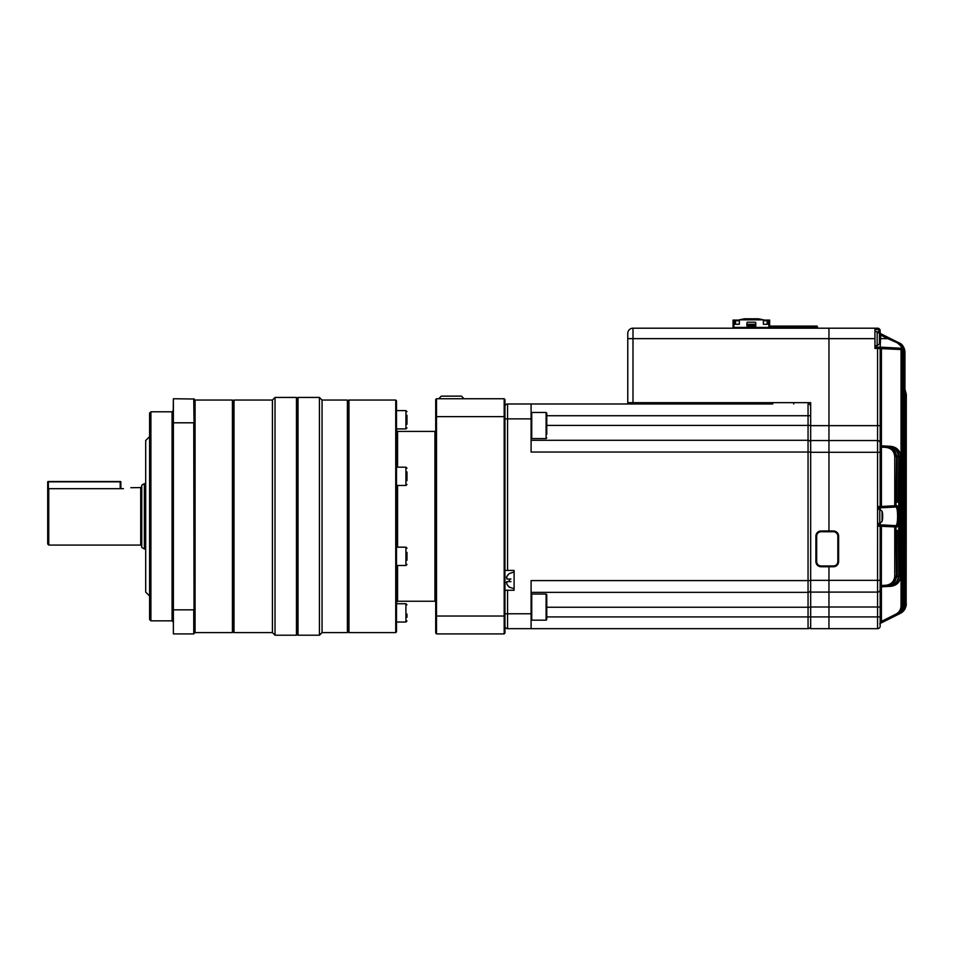 <?xml version="1.0" encoding="UTF-8"?>
<svg xmlns="http://www.w3.org/2000/svg" width="954" height="954" viewBox="0 0 954 954"><rect width="100%" height="100%" fill="white"/><g stroke="black" fill="none" stroke-linecap="round" stroke-linejoin="round"><path stroke-width="1.43" d="M828.954 328.2L874.949 328.2L874.949 338.646L828.954 338.646L828.954 328.2L632.991 328.2L632.991 338.646L828.954 338.646L828.954 425.651L828.954 328.2L877.561 328.2A2.612 2.612 0 0 1 880.172 330.811L880.172 332.612A1.312 1.312 0 0 0 880.804 333.733L898.084 342.379C901.303 343.5 903.235 346.624 903.879 351.752L902.269 350.965L902.484 605.802L902.484 351.919L903.712 351.847L902.484 354.447M632.991 402.66L627.768 402.66L627.768 338.646L632.991 338.646L632.991 402.66L810.673 402.66L810.673 425.651L828.954 425.651L828.954 452.303L877.561 452.303L877.561 348.448L874.949 348.448L874.949 338.646M828.954 530.961L828.954 452.303L828.954 530.961M810.673 425.651L810.673 592.1L828.954 592.1L810.673 592.1L810.673 628.674L828.954 628.674L828.954 566.748L828.954 580.342L877.561 580.342L877.561 452.303L880.172 452.303L880.172 506.526L880.148 444.683L880.125 447.271L881.341 447.14L881.413 448.75L881.413 507.766L877.561 507.838M634.303 402.66L772.776 402.66L772.776 403.971L531.092 403.971L772.776 403.971M627.768 402.66L627.768 333.423A5.223 5.223 0 0 1 632.991 328.2A5.223 5.223 0 0 0 627.768 333.423A5.223 5.223 0 0 1 632.991 328.2M874.949 347.137L878.861 347.137A1.312 1.312 0 0 1 880.172 348.448L880.172 444.54L880.172 425.651L828.954 425.651L828.954 440.545L810.673 440.545L828.954 440.545L828.954 452.303L810.673 452.303M546.761 425.401L808.05 425.401L808.05 415.729L810.673 415.729L810.673 402.66L796.292 402.66M906.3 394.348L904.952 389.208L906.3 394.348L906.133 604.013L906.3 394.348L906.157 603.846L906.157 394.348L904.952 389.459L906.157 394.348L906.157 603.846M904.952 387.658L904.952 386.847M902.353 353.159L903.712 351.847L903.867 605.122C904.297 608.533 902.365 611.657 898.084 614.495L880.888 623.093A1.312 1.312 0 0 0 880.172 624.262L880.172 626.062A2.612 2.612 0 0 1 877.561 628.674L828.954 628.674L828.954 616.916L877.561 616.916L877.561 580.342L880.172 580.342L880.172 526.119L880.148 587.962L880.125 585.374L881.341 585.506L881.365 586.805L885.813 586.579L881.365 586.805A1.312 1.3 -93 0 0 880.148 587.962L880.172 606.994L880.172 588.117A1.312 1.312 0 0 1 881.413 586.805L890.44 586.328L881.413 586.805L881.413 621.412L880.172 621.412M810.673 606.994L828.954 606.994L828.954 616.916L546.761 616.916M880.172 626.062A2.612 2.612 0 0 1 877.561 628.674A2.612 2.612 0 0 0 880.172 626.062A2.612 2.612 0 0 1 877.561 628.674A2.612 2.612 0 0 0 880.172 626.062L880.172 606.994L828.954 606.994L828.954 580.342L810.673 580.342M896.462 499.538L898.406 502.186L896.438 502.09L896.462 456.561L895.973 505.763L896.951 505.715C897.869 505.918 898.477 508.363 898.763 513.061L898.763 519.596C898.465 524.283 897.869 526.727 896.951 526.942L895.973 526.882L896.438 576.097L896.438 530.567L898.406 530.46L896.462 533.107M898.763 513.061L898.763 456.68L898.406 502.186L896.462 500.85M877.561 524.819L895.734 525.63L880.184 524.819L880.172 523.245M880.172 509.4L880.172 507.838L881.413 507.766L881.413 506.467L894.757 505.763L894.757 507.063L880.172 507.838L880.804 506.526L881.413 507.766L895.734 507.015C898.203 506.216 898.191 526.453 895.734 525.63A1.312 1.288 93 0 1 896.951 526.942M880.804 526.119L880.184 524.819L881.413 524.879L881.341 585.506L885.813 585.267C891.227 584.563 894.208 581.511 894.757 576.121L894.757 526.882L877.561 526.119M886.469 586.543C892.503 585.744 895.83 582.25 896.462 576.097L896.462 576.097C895.878 582.202 892.562 585.684 886.469 586.543L885.813 586.579C891.978 585.756 895.365 582.262 895.973 576.121L894.757 576.121M888.83 586.424C894.9 585.553 898.215 582.071 898.763 575.977L898.406 530.46L895.699 531.843L896.462 531.044L896.462 576.097M893.803 583.037L897.189 575.989L896.963 531.76M878.861 347.137L901.029 348.234L880.184 347.137L881.413 347.208L881.413 445.84L888.83 446.233L881.413 445.84A1.312 1.312 0 0 1 880.172 444.54L880.148 444.683A1.312 1.3 93 0 0 881.365 445.84L881.341 447.14L885.813 447.378L881.413 447.14M896.963 500.898L897.189 456.656L893.803 449.608M896.438 456.561C895.866 450.431 892.539 446.949 886.469 446.102C892.789 447.199 896.116 450.682 896.462 456.561L896.438 502.09L895.699 500.802L896.724 500.862L896.724 499.562M894.757 456.537C894.196 451.123 891.227 448.07 885.813 447.378L885.813 446.067C891.966 446.877 895.353 450.371 895.973 456.537L894.757 456.537L894.757 505.763L895.973 505.763A1.312 1.276 87 0 1 894.757 507.063M890.464 446.448L888.83 446.233L890.44 446.317C896.557 447.14 899.908 450.622 900.504 456.763L900.504 575.882L900.779 456.775L899.276 456.763L896.76 450.503M896.76 582.143L899.276 575.882L899.276 456.763M900.779 575.87L900.779 575.87C900.242 581.964 896.927 585.446 890.857 586.316L890.464 586.197M901.041 605.909L902.269 605.909C902.102 610.155 900.147 613.291 896.402 615.342L895.889 614.173C899.169 612.385 900.886 609.63 901.041 605.909L901.041 350.965L900.934 349.534L877.561 348.448L877.561 347.137L880.172 347.137L880.804 333.733A1.312 1.312 0 0 1 880.172 332.612L878.956 332.612M897.118 342.748L897.631 342.152C901.912 345.825 903.45 348.21 902.245 349.331A1.312 1.3 93 0 0 901.029 348.234C902.186 347.471 900.874 345.646 897.118 342.748L887.769 338.646L888.281 337.477L880.888 333.781L888.281 337.477L880.888 333.781L888.281 337.477L880.888 333.781L880.184 334.842A2.612 2.612 0 0 1 879.707 334.532M837.314 328.2L830.791 328.2M828.954 592.1L877.561 592.1L828.954 592.1M828.954 440.545L877.561 440.545L828.954 440.545M903.879 604.645L904.941 604.597L904.833 352.229L904.833 604.645C904.678 608.867 902.734 611.991 899.014 614.03L899.014 613.971M904.952 604.252L905.704 604.216L905.704 394.324L905.644 604.252C905.477 608.461 903.545 611.586 899.837 613.613L899.837 613.589M897.631 342.152L899.014 342.844C902.722 344.871 904.666 347.995 904.833 352.229L903.879 352.229M896.677 615.199C900.493 613.267 902.424 610.143 902.496 605.802L902.496 605.802C902.329 610.023 900.385 613.16 896.677 615.199L900.433 613.327C908.375 604.514 908.375 604.514 900.433 613.327L903.557 610.942M880.172 589.489A2.612 2.612 0 0 1 877.561 592.1A2.612 2.612 0 0 0 880.172 589.489A2.612 2.612 0 0 1 877.561 592.1A2.612 2.612 0 0 0 880.172 589.489M880.172 443.169A2.612 2.612 0 0 0 877.561 440.545A2.612 2.612 0 0 1 880.172 443.169A2.612 2.612 0 0 0 877.561 440.545M899.276 575.882L900.504 575.882C899.932 582.012 896.569 585.494 890.44 586.328M897.189 575.989L898.406 575.989C897.821 582.131 894.447 585.613 888.305 586.448L888.329 586.281M888.329 446.365L888.305 446.198C894.435 447.021 897.797 450.503 898.406 456.656L897.189 456.656M898.763 456.68C898.203 450.562 894.888 447.08 888.83 446.233C895.126 447.331 898.453 450.813 898.787 456.68L898.787 514.957M900.779 456.775C900.218 450.67 896.915 447.187 890.857 446.341C897.154 447.438 900.469 450.92 900.791 456.775L900.791 575.87L900.016 579.829L897.869 583.121L892.622 586.066M905.096 608.747L904.368 609.94M903.307 611.216L901.983 612.373M905.704 604.013L906.133 604.013C905.966 608.223 904.034 611.335 900.337 613.374L900.337 613.35M899.932 613.577C903.629 611.538 905.549 608.425 905.704 604.216L905.704 604.216C906.133 607.615 904.213 610.739 899.932 613.577M899.169 613.959C902.866 611.919 904.786 608.807 904.941 604.597L904.941 604.597C905.37 607.996 903.45 611.12 899.169 613.959M898.084 614.495C901.78 612.456 903.712 609.332 903.867 605.122L903.867 351.752C903.7 347.53 901.78 344.394 898.084 342.379M902.496 605.194L903.712 605.194C903.545 609.427 901.602 612.563 897.881 614.603L897.857 614.507M904.952 389.518L905.704 394.348M905.704 394.324L904.952 390.413L905.704 394.324L905.704 604.216M904.952 390.58L905.644 394.324L904.952 394.324M902.245 349.331L902.269 350.965L901.041 350.965M904.941 352.276C904.774 348.055 902.854 344.943 899.169 342.915C902.377 344.036 904.309 347.161 904.952 352.276L904.952 604.597M881.413 621.412L880.888 623.093L881.413 621.412L895.889 614.173M902.496 605.802L902.484 351.919M881.413 583.896L880.172 583.896M880.172 448.75L881.413 448.75M885.813 585.267L885.813 586.579M894.757 525.582A1.312 1.276 93 0 1 895.973 526.882L894.757 526.882L894.757 525.582M896.951 505.715A1.312 1.288 87 0 1 895.734 507.015M880.888 623.093A1.312 1.312 0 0 0 880.172 624.262A1.312 1.312 0 0 1 880.888 623.093A1.312 1.312 0 0 0 880.172 624.262A1.312 1.312 0 0 1 880.244 623.833A1.312 1.312 0 0 0 880.172 624.262M896.724 531.783L896.724 533.095M878.861 524.819A1.312 1.312 0 0 1 880.172 526.119M877.561 506.526L880.172 506.526A1.312 1.312 0 0 1 878.861 507.838M880.184 347.137L880.804 348.448M900.934 348.222L900.934 349.534L902.15 349.331A1.312 1.3 93 0 0 900.934 348.222M880.029 336.917L880.029 336.392A18.257 16.874 180 0 0 879.97 335.939A18.293 18.293 0 0 0 879.445 333.53L879.445 343.762A18.293 18.293 0 0 0 879.97 341.353A18.257 16.874 0 0 1 879.6 343.13M879.97 335.939A18.257 16.874 180 0 0 879.6 334.174A17.864 6.106 151.7 0 1 879.6 334.961A18.257 16.874 0 0 1 880.029 337.179L880.029 338.455A18.257 6.976 180 0 1 879.6 339.374A17.864 14.775 52.6 0 1 879.6 341.293A18.257 6.976 0 0 0 880.029 340.375A18.257 16.874 180 0 0 880.029 340.113L880.029 338.837A18.257 6.976 0 0 0 879.97 338.646L887.769 338.646L880.375 334.949M879.624 340.363L880.029 340.9A18.257 16.874 0 0 1 879.97 341.353M882.641 514.6L882.641 514.063A18.257 16.874 180 0 0 882.581 513.61A18.293 18.293 0 0 0 882.056 511.201L882.056 521.444A18.293 18.293 0 0 0 882.581 519.036A18.257 16.874 0 0 1 882.211 520.801M882.581 513.61A18.257 16.874 180 0 0 882.211 511.845A17.864 6.106 151.7 0 1 882.211 512.632A18.257 16.874 0 0 1 882.641 514.85L882.641 516.138A18.257 6.976 180 0 1 882.211 517.056A17.864 14.775 52.6 0 1 882.211 518.964A18.257 6.976 0 0 0 882.641 518.046A18.257 16.874 180 0 0 882.641 517.795L882.641 516.508A18.257 6.976 0 0 0 882.581 516.329M882.235 518.034L882.641 518.582A18.257 16.874 0 0 1 882.581 519.036M817.459 327.472L817.196 326.101L770.427 326.101L770.164 327.413M815.742 326.101L816.385 326.101M783.496 326.101L804.139 326.101L804.401 327.413L804.401 326.363L812.224 326.101M775.399 328.2L775.399 326.101L776.83 326.101M810.793 326.101C817.542 326.101 817.542 326.101 810.793 326.101M793.287 326.101L790.878 326.101L793.287 326.101M792.965 326.101L784.45 326.101M817.196 326.101L812.224 326.363L812.224 327.413M770.164 326.363L783.234 326.363L783.234 327.413M816.028 326.101L805.57 326.101M776.628 328.2A0.68 0.68 0 0 1 776.985 328.093L817.173 328.093A0.68 0.68 0 0 1 817.53 328.2M817.173 328.093L817.173 327.413L788.195 327.413L788.195 328.069L805.963 328.069L805.963 327.413M805.963 328.069L788.195 328.069M788.195 327.413L776.985 327.413L776.985 328.069M817.173 327.413A0.68 0.68 0 0 1 817.852 328.093L817.852 328.2M776.306 328.2L776.306 328.093A0.68 0.68 0 0 1 776.985 327.413M733.769 328.2A0.68 0.68 0 0 1 734.139 328.093L774.326 328.093L774.326 327.413L745.348 327.413L745.348 328.069L763.117 328.069L763.117 327.413M763.117 328.069L745.348 328.069M745.348 327.413L734.139 327.413L734.139 328.093M774.326 327.413A0.68 0.68 0 0 1 775.006 328.093L775.006 328.2M733.459 328.2L733.459 328.093A0.68 0.68 0 0 1 734.139 327.413M733.066 328.2L733.066 320.091L739.338 320.091M755.795 324.277L746.91 324.277M763.379 320.091L769.639 320.091L769.639 327.413M755.795 325.97L746.91 325.97L746.91 322.965A0.787 0.787 0 0 1 747.697 322.19L755.008 322.19A0.787 0.787 0 0 1 755.795 322.965L755.795 325.97M769.639 324.277L763.379 324.277L763.379 319.828L739.338 319.828L739.338 324.277L733.066 324.277M734.759 324.277L734.759 320.747L739.338 320.747M734.759 320.747L734.115 320.091L734.115 324.277M746.91 324.932L755.795 324.932M763.379 320.747L767.159 320.747L767.159 324.277M768.602 324.277L768.602 320.091L767.946 320.747L767.159 320.091M739.338 319.828L744.43 318.791L758.275 318.791L763.379 319.828M767.946 320.747L767.946 324.277M504.952 418.866L507.576 418.866L507.576 403.971A2.612 2.612 0 0 0 504.952 406.583A2.612 2.612 0 0 1 507.576 403.971L531.092 403.971L531.092 418.866L507.576 418.866L507.576 570.409L514.099 570.409L514.099 590.264L504.952 590.264M810.673 626.062A2.612 2.612 0 0 1 808.05 628.674A2.612 2.612 0 0 0 810.673 626.062A2.612 2.612 0 0 1 808.05 628.674L808.05 592.362A2.612 2.612 0 0 0 810.673 589.751A2.612 2.612 0 0 1 808.05 592.362L531.092 592.362L808.05 592.362L808.05 440.283A2.612 2.612 0 0 1 810.673 442.906A2.612 2.612 0 0 0 808.05 440.283L531.092 440.283M810.673 452.041L531.092 452.041L531.092 418.866M808.05 628.674L531.092 628.674L531.092 580.604L810.673 580.604M531.092 628.674L507.576 628.674A2.612 2.612 -179.6 0 1 504.952 626.062A2.612 2.612 -179.6 0 0 507.576 628.674L507.576 613.78L531.092 613.78M507.576 570.409L504.952 570.409M793.68 403.971L793.68 402.66M514.099 571.983L509.233 573.545L506.836 576.419L507.945 574.833M506.419 577.385L506.836 576.419L506.836 579.03L509.412 579.03L509.412 581.642L506.836 581.642L506.836 584.265L509.233 587.139L514.099 588.701M509.412 587.139L507.945 585.851M506.276 582.417L506.836 581.642L509.412 581.642L509.233 580.342M509.412 579.03L510.962 579.03M506.836 581.642L510.962 581.642M546.761 415.729L808.05 415.729L808.05 403.971A2.612 2.612 0 0 1 810.673 406.583M546.105 412.462L531.736 412.462L531.736 438.59L546.105 438.59L546.105 412.462L546.761 413.118L546.761 434.344M546.105 594.056L531.736 594.056L531.736 620.183L546.105 620.183L546.105 594.056L546.761 594.712L546.761 618.597M546.761 604.24L546.761 611.717M504.952 416.91L504.177 416.624L504.177 398.748L504.952 399.523L504.952 633.122L504.177 633.909L436.503 633.909L436.503 616.022L504.177 616.022L504.177 416.624L436.503 416.624L436.503 616.022L435.716 615.735L435.716 399.523L436.503 398.748L436.503 416.624L435.716 416.91M504.177 633.909L504.177 616.022L504.952 615.735M504.177 398.748L436.503 398.748M438.768 398.748L441.297 396.137L461.486 396.137L464.026 398.748M436.503 633.909L435.716 633.122L435.716 615.735M435.716 600.46L434.929 601.247L397.568 601.247L396.518 602.284M435.716 432.186L434.929 431.411L434.929 601.247M395.743 400.048L396.518 400.835L396.518 631.81L395.743 632.597L395.743 400.048L348.973 400.048L348.973 632.597L395.743 632.597M406.976 471.956L406.976 480.697M406.976 479.528L406.976 475.152M406.976 614.054L406.976 617.262M406.976 552.402L406.976 560.236M406.976 415.24L406.976 424.291M348.973 400.048L348.186 400.835L348.186 631.81L348.973 632.597M348.186 400.835L347.399 400.048L347.399 632.597L322.058 632.597L319.447 635.209L298.018 635.209L298.018 397.436L319.447 397.436L319.447 635.209M347.399 400.048L322.058 400.048L322.058 632.597M297.231 634.422L296.444 635.209L296.444 397.436L297.231 398.223L297.231 634.422L298.018 635.209M296.444 397.436L275.026 397.436L275.026 635.209L296.444 635.209M275.026 397.436L272.415 400.048L272.415 632.597L275.026 635.209M272.415 400.048L234.004 400.048L234.004 632.597L272.415 632.597M233.217 631.81L232.43 632.597L232.43 400.048L233.217 400.835L233.217 631.81L234.004 632.597M232.43 400.048L195.069 400.048L195.069 632.597L193.757 633.909L173.378 633.909L173.378 609.856L193.757 609.856L193.757 633.909M173.378 633.909L173.378 398.748L194.02 399.01L194.02 633.647M194.02 609.761L193.757 422.801L173.378 422.801L173.115 609.761M194.02 422.884L193.757 398.748M173.378 398.748L173.115 422.884M150.911 516.329L150.911 620.839L172.078 620.839L172.078 411.806L150.911 411.806L150.911 516.329M150.911 620.839L149.599 619.54L149.599 413.118L150.911 411.806M149.599 436.634L145.688 440.545L145.688 592.1L149.599 596.023M145.688 483.666L144.376 483.666L144.376 548.991L145.688 548.991M144.376 548.991L141.764 547.477L141.764 485.169L144.376 483.666M123.471 488.675C133.584 487.482 133.584 487.482 123.471 488.675C133.584 487.482 133.584 487.482 123.471 488.675L48.749 488.675L48.749 545.068L47.7 544.018L47.7 489.76L48.749 488.675M130.841 487.709L140.715 487.577L141.764 486.54M120.204 488.675L120.204 481.83L48.356 481.83L48.356 488.746M48.356 481.83L47.7 481.83L47.7 504.559M47.7 528.099L47.7 544.018M120.86 488.675L120.86 481.83L120.204 481.83M48.022 481.508L120.538 481.508M821.12 565.972L821.12 566.748A5.223 5.223 0 0 1 815.897 561.524L815.897 536.184A5.223 5.223 0 0 1 821.12 530.961L833.402 530.961A5.223 5.223 0 0 1 838.626 536.184L838.626 561.524A5.223 5.223 0 0 1 833.402 566.748L821.12 566.748A5.223 5.223 0 0 1 815.897 561.524L816.672 561.524A4.436 4.436 0 0 0 821.12 565.972L833.402 565.972A4.436 4.436 0 0 0 837.839 561.524L837.839 536.184A4.436 4.436 0 0 0 833.402 531.736L821.12 531.736A4.436 4.436 0 0 0 816.672 536.184L816.672 561.524M877.561 628.674L877.561 616.916L880.172 616.916M878.861 332.505L878.861 330.811A1.312 1.312 0 0 0 877.561 329.5L874.949 329.5M898.787 517.688L898.787 575.977L898.763 519.596M877.561 329.5L877.561 328.2A2.612 2.612 0 0 1 880.172 330.811L878.861 330.811M903.867 351.752L903.867 605.122M880.172 506.526L880.804 506.526M879.445 333.53L877.155 331.658L877.155 345.634L874.949 345.837M882.056 511.201L879.767 509.329L879.767 523.317L877.561 523.507M768.864 327.413L768.864 324.277M733.853 324.277L733.853 327.472M735.546 320.091L735.546 324.277M808.05 440.283L808.05 425.401L810.673 425.401M507.576 590.264L507.576 613.78L504.952 613.78M810.673 607.257L546.761 607.257M810.673 589.751A2.612 2.612 0 0 1 808.05 592.362M434.929 431.411L397.568 431.411L397.568 467.186M397.568 485.479L397.568 547.179M397.568 565.472L397.568 601.247M396.518 485.479L405.927 485.479L405.927 467.186L396.518 467.186M396.518 622.032L405.927 622.032L405.927 603.739L396.518 603.739M396.518 565.472L405.927 565.472L405.927 547.179L396.518 547.179M396.518 428.906L405.927 428.906L405.927 410.614L396.518 410.614M48.749 545.068L140.715 545.068L140.715 487.577M816.672 536.184L815.897 536.184A5.223 5.223 0 0 1 821.12 530.961L821.12 531.736M837.839 561.524L838.626 561.524A5.223 5.223 0 0 1 833.402 566.748L833.402 565.972M833.402 531.736L833.402 530.961A5.223 5.223 0 0 1 838.626 536.184L837.839 536.184M906.061 606.136L906.3 603.93M898.787 575.977L898 579.937L895.842 583.228L890.344 586.233M904.487 609.761L906.073 606.112L903.343 611.168M902.269 612.158L900.433 613.327M877.155 331.658L874.949 331.455M879.445 343.762L877.155 345.634M879.767 509.329L877.561 509.138M882.056 521.444L879.767 523.317M882.056 622.044L879.767 623.916M531.736 412.462L531.092 413.118M531.736 438.59L531.092 437.934M546.105 438.59L546.761 437.934M531.736 594.056L531.092 594.712L531.736 594.056M531.736 620.183L531.092 619.54L531.736 620.183M546.105 620.183L546.761 619.54M348.186 631.81L347.399 632.597M322.058 400.048L319.447 397.436M297.231 398.223L298.018 397.436M233.217 400.835L234.004 400.048M232.43 632.597L195.069 632.597M195.069 400.048L194.02 399.01M405.927 467.186L406.976 468.223M405.927 485.479L406.976 484.429M397.568 431.411L396.518 430.361M140.715 545.068L141.764 546.105M405.927 603.739L406.976 604.788L405.927 603.739M405.927 622.032L406.976 620.982L405.927 622.032M172.078 411.806L173.115 410.769M172.078 620.839L173.115 621.889M405.927 410.614L406.976 411.663L405.927 410.614M405.927 428.906L406.976 427.869L405.927 428.906M405.927 547.179L406.976 548.216M405.927 565.472L406.976 564.422"/></g></svg>

